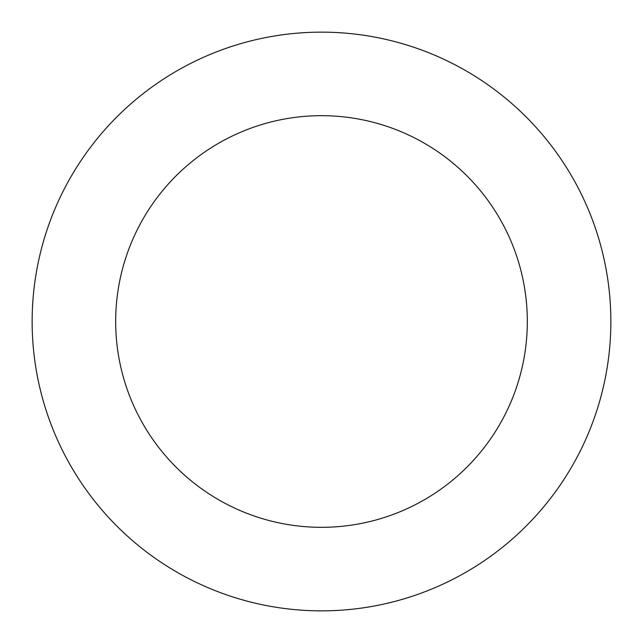 <?xml version="1.0" encoding="UTF-8"?>
<svg xmlns="http://www.w3.org/2000/svg" width="643" height="643" viewBox="0 0 643 643"><rect width="100%" height="100%" fill="white"/><g stroke="black" fill="none" stroke-linecap="round" stroke-linejoin="round"><path stroke-width="0.96" d="M527.244 118.047A289.35 289.35 0 0 0 42.43 245.047A289.35 289.35 0 0 0 394.826 601.414A289.35 289.35 0 0 0 527.244 118.047M467.855 176.785A205.824 205.824 0 0 0 122.99 267.118A205.824 205.824 0 0 0 373.655 520.605A205.824 205.824 0 0 0 467.855 176.785"/></g></svg>
